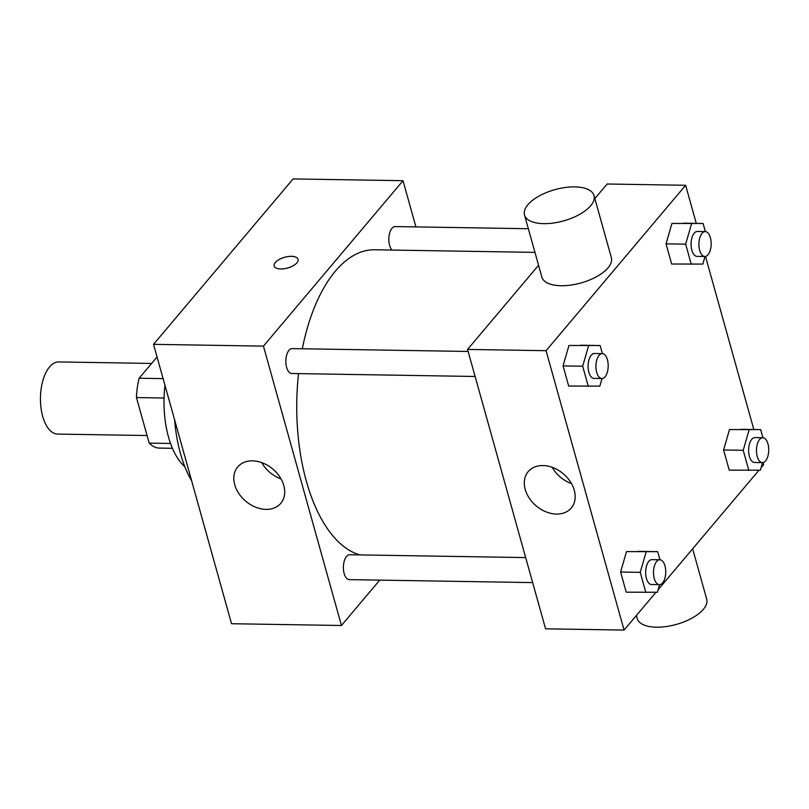 <?xml version="1.0" encoding="UTF-8"?>
<svg xmlns="http://www.w3.org/2000/svg" width="809" height="809" viewBox="0 0 809 809"><rect width="100%" height="100%" fill="white"/><g stroke="black" fill="none" stroke-linecap="round" stroke-linejoin="round"><path stroke-width="1.21" d="M151.607 363.443L58.794 361.936A36.081 17.758 90.9 0 0 40.45 397.725A36.081 17.758 90.9 0 0 57.621 434.089L147.056 435.535M170.517 443.463L149.18 443.11L136.458 397.573A48.459 23.845 90.9 0 1 139.138 378.228L157.067 356.981M149.18 443.11A48.459 23.845 90.9 0 0 158.645 448.075L172.408 448.297M164.045 398.018L136.458 397.573M163.105 378.612L139.138 378.228M184.836 466.732A72.163 35.515 -89.1 0 1 164.965 385.266M191.662 480.91A103.734 51.058 -89.1 0 1 174.613 419.831M379.734 580.124L341.449 625.499L231.536 623.719L153.528 344.341L293.111 178.92L403.013 180.7L415.917 226.904M532.666 582.601L349.316 579.628A12.448 6.128 -89.1 0 1 343.39 567.089A12.448 6.128 -89.1 0 1 349.721 554.741L525.678 557.593M528.358 228.725L395.146 226.571A12.448 6.128 90.9 0 0 389.038 236.016A12.448 6.128 90.9 0 0 391.981 250.062M341.449 625.499L263.441 346.121L403.013 180.7M475.116 376.478L291.766 373.505A12.448 6.128 -89.1 0 1 285.84 360.956A12.448 6.128 -89.1 0 1 292.17 348.608L468.128 351.46M359.752 554.903A153.336 75.47 -89.1 0 1 298.521 373.616M302.313 348.78A153.336 75.47 -89.1 0 1 374.719 249.779L534.961 252.378M252.499 460.857A28.184 21.014 40.2 0 1 279.692 476.713A28.184 21.014 40.2 0 1 280.814 503.289A28.184 21.014 40.2 0 1 245.714 501.175A28.184 21.014 40.2 0 1 237.725 466.935A28.184 21.014 40.2 0 1 252.499 460.857M263.441 346.121L153.528 344.341M280.794 268.962A12.398 5.572 164.4 0 1 274.18 265.979A12.398 5.572 164.4 0 1 284.626 257.272A12.398 5.572 164.4 0 1 298.066 259.305A12.398 5.572 164.4 0 1 293.101 265.797A12.398 5.572 164.4 0 1 280.794 268.962M261.722 462.606A28.184 21.014 -139.8 0 0 281.036 478.908M298.066 259.315A12.398 5.572 -15.6 0 0 284.626 257.282A12.398 5.572 -15.6 0 0 274.18 265.979M655.968 592.279L624.073 630.08L545.559 628.815L467.562 349.427L538.561 265.271M594.848 198.559L607.134 184.007L685.638 185.281L696.276 223.385M705.499 256.423L753.826 429.508M763.059 462.546L763.645 464.659L761.107 467.673M602.048 378.531L599.843 386.115L568.687 386.055L563.054 365.89L568.96 345.473L600.126 345.534L602.392 353.644M762.574 462.606L760.369 470.201L729.212 470.14L723.58 449.976L729.485 429.559L760.652 429.619L762.917 437.73M624.073 630.08L546.065 350.691L685.638 185.281M758.943 470.231L658.132 589.71M705.023 256.483L702.819 264.078L671.652 264.017L666.029 243.853L671.935 223.436L703.102 223.496L705.367 231.596M659.598 584.654L657.404 592.249L626.237 592.188L620.604 572.024L626.51 551.596L657.677 551.657L659.942 559.767M546.065 350.691L467.562 349.427M556.511 514.069A28.184 21.014 40.2 0 1 529.319 498.213A28.184 21.014 40.2 0 1 528.196 471.637A28.184 21.014 40.2 0 1 563.286 473.761A28.184 21.014 40.2 0 1 571.285 507.991A28.184 21.014 40.2 0 1 556.511 514.069M594.018 195.566L611.351 257.646A36.081 16.22 164.4 0 1 580.963 282.968A36.081 16.22 164.4 0 1 541.848 277.052L524.515 214.972A36.081 16.22 164.4 0 1 527.862 204.758A36.081 16.22 164.4 0 1 565.087 187.516A36.081 16.22 164.4 0 1 594.018 195.566A36.081 16.22 164.4 0 1 563.62 220.887A36.081 16.22 164.4 0 1 524.515 214.972M636.349 615.528L637.189 618.521A36.081 16.22 -15.6 0 0 666.12 626.571A36.081 16.22 -15.6 0 0 703.345 609.329A36.081 16.22 -15.6 0 0 706.692 599.125L692.646 548.815M571.508 483.61A28.184 21.014 40.2 0 1 552.193 467.309M645.865 592.501L640.232 572.337L646.138 551.92M659.82 559.767L651.973 559.636A12.448 6.128 90.9 0 0 645.643 571.983A12.448 6.128 90.9 0 0 651.569 584.523L659.416 584.654A12.448 6.128 90.9 0 0 662.611 582.915A12.448 6.128 90.9 0 0 665.574 568.97A12.448 6.128 90.9 0 0 659.82 559.767A12.448 6.128 90.9 0 0 653.49 572.105A12.448 6.128 90.9 0 0 659.416 584.654M657.677 551.657L638.048 551.344M626.237 592.188L620.604 572.024L626.51 551.596M640.232 572.337L620.604 572.024M588.305 386.378L582.682 366.214L588.588 345.797M602.27 353.634L594.423 353.513A12.448 6.128 90.9 0 0 588.092 365.86A12.448 6.128 90.9 0 0 594.018 378.4L601.866 378.531A12.448 6.128 90.9 0 0 605.061 376.792A12.448 6.128 90.9 0 0 608.024 362.847A12.448 6.128 90.9 0 0 602.27 353.634A12.448 6.128 90.9 0 0 595.94 365.981A12.448 6.128 90.9 0 0 601.866 378.531M600.126 345.534L580.498 345.221M568.687 386.055L563.054 365.89L568.96 345.473M582.682 366.214L563.054 365.89M748.831 470.464L743.208 450.3L749.114 429.872M762.796 437.72L754.949 437.598A12.448 6.128 90.9 0 0 748.618 449.935A12.448 6.128 90.9 0 0 754.544 462.485L762.391 462.617A12.448 6.128 90.9 0 0 765.587 460.877A12.448 6.128 90.9 0 0 768.55 446.932A12.448 6.128 90.9 0 0 762.796 437.72A12.448 6.128 90.9 0 0 756.466 450.067A12.448 6.128 90.9 0 0 762.391 462.617M760.652 429.619L741.024 429.306M729.212 470.14L723.58 449.976L729.485 429.559M743.208 450.3L723.58 449.976M691.28 264.331L685.658 244.166L691.564 223.749M705.246 231.596L697.398 231.465A12.448 6.128 90.9 0 0 691.068 243.812A12.448 6.128 90.9 0 0 696.994 256.362L704.841 256.483A12.448 6.128 90.9 0 0 708.037 254.754A12.448 6.128 90.9 0 0 711 240.799A12.448 6.128 90.9 0 0 705.246 231.596A12.448 6.128 90.9 0 0 698.915 243.944A12.448 6.128 90.9 0 0 704.841 256.483M703.102 223.496L683.474 223.173M671.652 264.017L666.029 243.853L671.935 223.436M685.658 244.166L666.029 243.853"/></g></svg>
